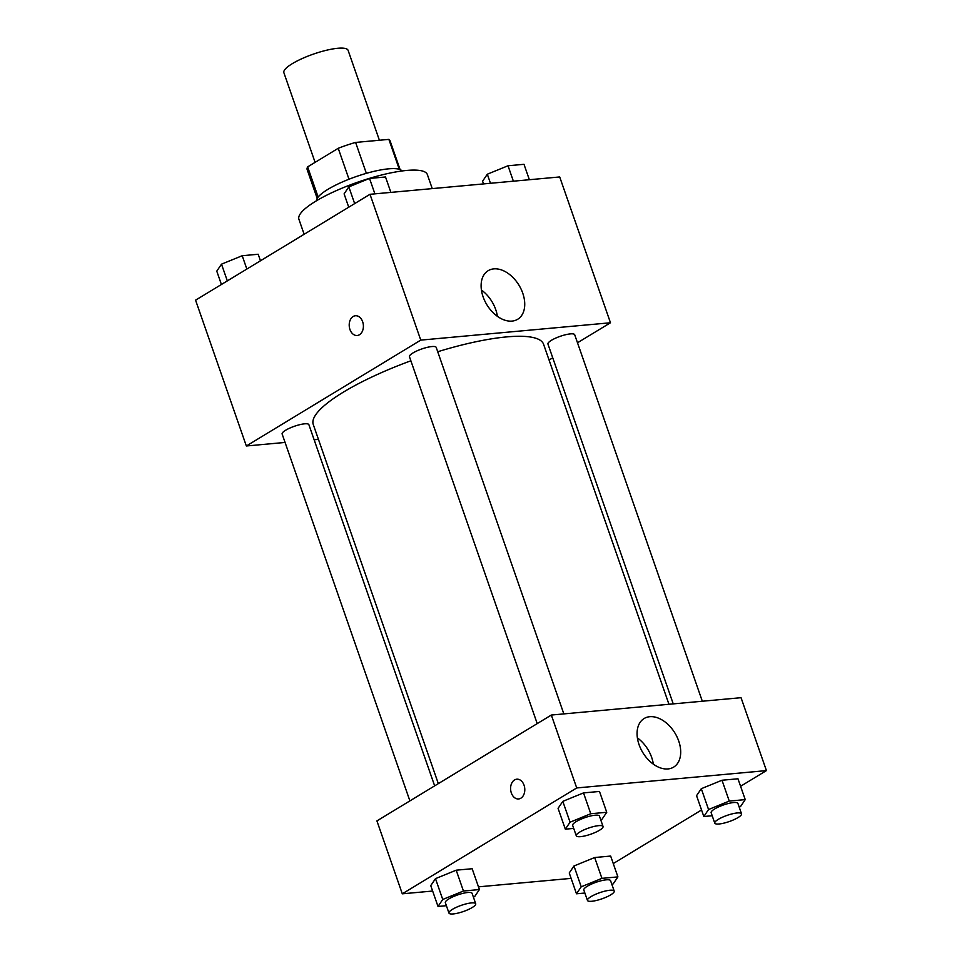 <?xml version="1.0" encoding="UTF-8"?>
<svg xmlns="http://www.w3.org/2000/svg" width="962" height="962" viewBox="0 0 962 962"><rect width="100%" height="100%" fill="white"/><g stroke="black" fill="none" stroke-linecap="round" stroke-linejoin="round"><path stroke-width="1.44" d="M379.401 140.248L348.088 50.325A33.995 7.84 160.8 0 0 326.467 50.252A33.995 7.84 160.8 0 0 292.268 63.684A33.995 7.84 160.8 0 0 283.874 72.691L315.091 162.35M366.366 173.352L355.603 142.424L388.876 139.382A43.879 10.113 160.8 0 1 390.067 140.813L400.084 169.577M318.145 197.054L307.636 166.883A43.879 10.113 160.8 0 0 307.179 169.673L317.195 198.437M307.636 166.883L338.227 148.304A43.879 10.113 160.8 0 1 355.603 142.424M349.002 179.233L338.227 148.304M316.558 200.721A45.334 10.45 -19.2 0 1 356.06 176.611A45.334 10.45 -19.2 0 1 401.996 170.971M399.29 169.3L388.876 139.382M432.251 188.612L427.344 174.543A68.001 15.681 160.8 0 0 384.103 174.387A68.001 15.681 160.8 0 0 315.704 201.238A68.001 15.681 160.8 0 0 298.905 219.264L304.136 234.271M285.065 442.436L246.344 445.983L195.575 300.168L369.997 194.3L559.704 176.948L610.473 322.763L577.501 342.773M552.729 357.804L549.074 360.028M493.831 268.867A28.427 18.795 -121.3 0 1 521.091 289.129A28.427 18.795 -121.3 0 1 517.676 319.276A28.427 18.795 -121.3 0 1 486.856 304.738A28.427 18.795 -121.3 0 1 488.179 270.683A28.427 18.795 -121.3 0 1 493.831 268.867M246.344 445.983L420.767 340.115L369.997 194.3M420.767 340.115L610.473 322.763M497.39 316.33A28.427 18.795 58.7 0 0 481.433 290.043M355.399 315.752A9.921 7.083 -95.2 0 0 349.952 329.485A9.921 7.083 84.8 0 1 355.399 315.752A9.921 7.083 84.8 0 1 363.347 324.988A9.921 7.083 84.8 0 1 357.203 335.497A9.921 7.083 84.8 0 1 349.94 329.485A9.921 7.083 -95.2 0 0 357.203 335.497M318.434 439.381L314.141 439.778M563.84 713.9L436.207 347.402A14.165 3.271 160.8 0 0 421.753 348.978A14.165 3.271 160.8 0 0 409.451 356.722L537.217 723.604M434.656 785.858L308.886 424.687A14.165 3.271 160.8 0 0 299.879 424.651A14.165 3.271 160.8 0 0 285.63 430.242A14.165 3.271 160.8 0 0 282.131 434.006L409.896 800.889M702.32 701.238L574.699 334.74A14.165 3.271 160.8 0 0 565.692 334.704A14.165 3.271 160.8 0 0 551.43 340.295A14.165 3.271 160.8 0 0 547.943 344.047L673.244 703.895M410.87 360.786A121.946 28.114 160.8 0 0 343.362 392.147A121.946 28.114 160.8 0 0 313.251 424.47L438.323 783.633M668.951 704.28L543.578 344.264A121.946 28.114 160.8 0 0 437.722 351.743M432.635 891.04L402.296 893.818L376.912 820.911L551.334 715.043L741.041 697.691L766.425 770.598L740.584 786.279M478.475 886.844L571.127 878.378M562.806 801.358L558.08 808.345L562.806 801.358L583.513 792.904L562.806 801.358L570.069 822.185L590.764 813.732L606.745 812.277L602.008 819.263L600.709 819.792M599.482 791.449L583.513 792.904L599.482 791.449L606.745 812.277M701.298 788.696L696.56 795.682L701.298 788.696L722.005 780.242L701.298 788.696L708.549 809.523L729.256 801.069L745.225 799.614L740.499 806.601L739.201 807.13M737.974 778.775L722.005 780.242L737.974 778.775L745.225 799.614M573.977 865.98L569.239 872.967L573.977 865.98L594.672 857.527L573.977 865.98L581.228 886.808L601.935 878.354L617.905 876.899L613.167 883.886L611.88 884.415M610.654 856.06L594.672 857.527L610.654 856.06L617.905 876.899M402.296 893.818L576.719 787.95L766.425 770.598M701.538 809.98L613.263 863.563M435.485 878.643L430.76 885.629L435.485 878.643L456.192 870.189L435.485 878.643L442.736 899.47L463.443 891.016L479.413 889.561L474.687 896.548L473.388 897.077M472.162 868.734L456.192 870.189L472.162 868.734L479.413 889.561M639.057 744.636A28.427 18.795 -121.3 0 1 644.131 718.518A28.427 18.795 -121.3 0 1 674.951 733.068A28.427 18.795 -121.3 0 1 673.628 767.123A28.427 18.795 -121.3 0 1 639.057 744.636M576.719 787.95L551.334 715.043M520.863 798.195A9.921 7.083 84.8 0 1 518.59 798.953A9.921 7.083 84.8 0 1 510.642 789.718A9.921 7.083 84.8 0 1 516.786 779.196A9.921 7.083 84.8 0 1 524.494 786.796A9.921 7.083 84.8 0 1 520.863 798.195M653.342 764.165A28.427 18.795 58.7 0 0 637.385 737.89M516.786 779.196A9.921 7.083 -95.2 0 0 510.642 789.718A9.921 7.083 -95.2 0 0 518.59 798.953M573.713 828.414L565.331 829.172L570.069 822.185M603.042 826.478L599.422 816.065A14.165 3.271 160.8 0 0 590.403 816.029A14.165 3.271 160.8 0 0 576.154 821.632A14.165 3.271 160.8 0 0 572.655 825.384L576.286 835.798A14.165 3.271 160.8 0 0 590.74 834.222A14.165 3.271 160.8 0 0 603.042 826.478A14.165 3.271 160.8 0 0 594.035 826.454A14.165 3.271 160.8 0 0 579.785 832.046A14.165 3.271 160.8 0 0 576.286 835.798M565.331 829.172L558.08 808.345M590.764 813.732L583.513 792.904M712.193 815.74L703.823 816.51L708.549 809.523M741.534 813.816L737.902 803.402A14.165 3.271 160.8 0 0 728.895 803.366A14.165 3.271 160.8 0 0 714.646 808.958A14.165 3.271 160.8 0 0 711.146 812.722L714.766 823.135A14.165 3.271 160.8 0 0 729.22 821.56A14.165 3.271 160.8 0 0 741.534 813.816A14.165 3.271 160.8 0 0 732.515 813.78A14.165 3.271 160.8 0 0 718.265 819.383A14.165 3.271 160.8 0 0 714.766 823.135M703.823 816.51L696.56 795.682M729.256 801.069L722.005 780.242M446.392 905.699L438.011 906.457L442.736 899.47M475.721 903.763L472.089 893.349A14.165 3.271 160.8 0 0 463.083 893.313A14.165 3.271 160.8 0 0 448.833 898.917A14.165 3.271 160.8 0 0 445.334 902.669L448.965 913.082A14.165 3.271 160.8 0 0 463.407 911.507A14.165 3.271 160.8 0 0 475.721 903.763A14.165 3.271 160.8 0 0 466.714 903.739A14.165 3.271 160.8 0 0 452.453 909.331A14.165 3.271 160.8 0 0 448.965 913.082M438.011 906.457L430.76 885.629M463.443 891.016L456.192 870.189M584.872 893.025L576.491 893.794L581.228 886.808M614.201 891.101L610.581 880.687A14.165 3.271 160.8 0 0 601.563 880.651A14.165 3.271 160.8 0 0 587.313 886.242A14.165 3.271 160.8 0 0 583.814 890.006L587.445 900.42A14.165 3.271 160.8 0 0 601.899 898.845A14.165 3.271 160.8 0 0 614.201 891.101A14.165 3.271 160.8 0 0 605.194 891.065A14.165 3.271 160.8 0 0 590.945 896.668A14.165 3.271 160.8 0 0 587.445 900.42M576.491 893.794L569.239 872.967M601.935 878.354L594.672 857.527M348.737 207.203L344.095 193.867L348.833 186.881L369.528 178.439L385.509 176.972L390.873 192.388M354.653 203.607L348.833 186.881M374.903 193.855L369.528 178.439M483.525 183.922L482.587 181.205L487.313 174.218L508.02 165.765L523.989 164.31L529.365 179.726M490.476 183.285L487.313 174.218M513.383 181.193L508.02 165.765M221.416 284.487L216.775 271.152L221.5 264.165L242.208 255.724L258.177 254.257L260.461 260.786M227.333 280.892L221.5 264.165M246.849 269.047L242.208 255.724"/></g></svg>
